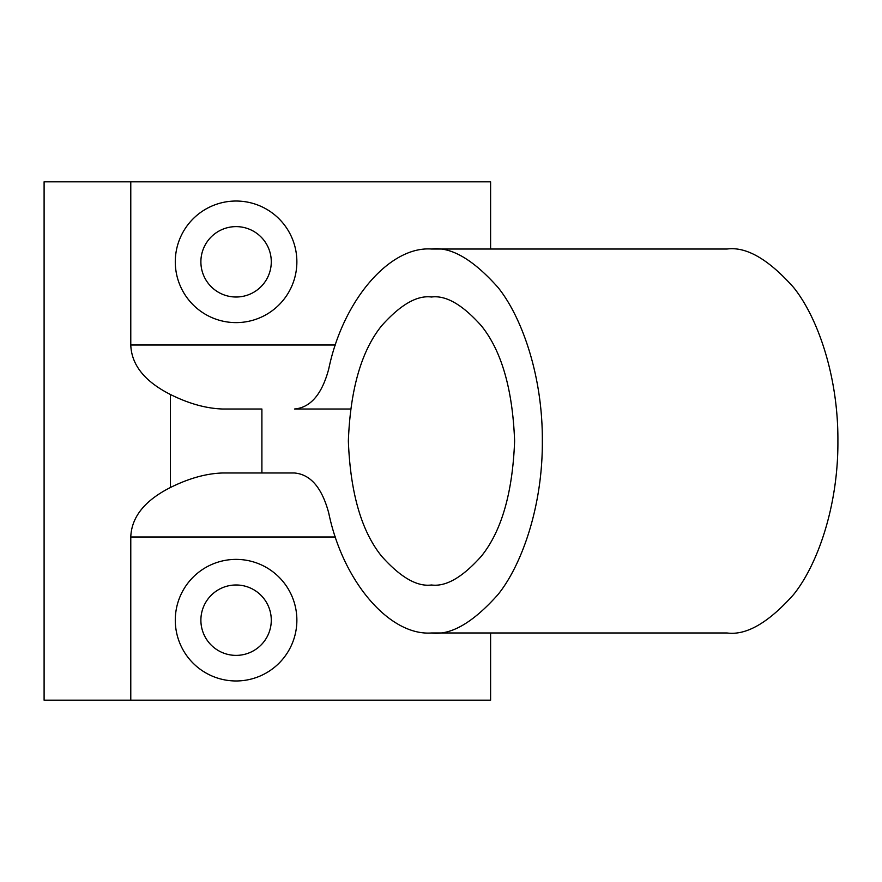 <?xml version="1.0" encoding="UTF-8"?>
<svg xmlns="http://www.w3.org/2000/svg" width="882" height="882" viewBox="0 0 882 882"><rect width="100%" height="100%" fill="white"/><g stroke="black" fill="none" stroke-linecap="round" stroke-linejoin="round"><path stroke-width="1.32" d="M236.078 297.013A35.192 35.192 0 0 0 271.281 261.822A35.192 35.192 0 0 0 236.078 226.619A35.192 35.192 0 0 0 200.887 261.822A35.192 35.192 0 0 0 236.078 297.013M236.078 322.614A60.792 60.792 0 0 0 296.87 261.822A60.792 60.792 0 0 0 236.078 201.03A60.792 60.792 0 0 0 175.286 261.822A60.792 60.792 0 0 0 236.078 322.614M236.078 655.381A35.192 35.192 0 0 1 200.887 620.178A35.192 35.192 0 0 1 236.078 584.987A35.192 35.192 0 0 1 271.281 620.178A35.192 35.192 0 0 1 236.078 655.381M236.078 680.97A60.792 60.792 0 0 1 175.286 620.178A60.792 60.792 0 0 1 236.078 559.386A60.792 60.792 0 0 1 296.87 620.178A60.792 60.792 0 0 1 236.078 680.97M431.485 249.022C450.757 246.453 472.917 259.253 497.988 287.422C521.791 316.881 542.772 375.831 542.331 441C542.772 506.169 521.791 565.119 497.988 594.578C472.917 622.747 450.757 635.547 431.485 632.978L727.066 632.978C746.326 635.547 768.498 622.747 793.568 594.578C817.371 565.119 838.341 506.169 837.9 441C838.341 375.831 817.371 316.881 793.568 287.422C768.498 259.253 746.326 246.453 727.066 249.022L431.485 249.022C389.513 245.979 342.844 300.464 328.732 369.007C321.963 394.265 310.552 407.605 294.489 409.005L350.441 409.005M431.485 584.987C417.043 586.905 400.417 577.302 381.608 556.189C361.433 531.185 350.352 492.784 348.357 441C350.352 389.216 361.433 350.815 381.608 325.811C400.417 304.698 417.043 295.095 431.485 297.013C445.939 295.095 462.565 304.698 481.363 325.811C501.538 350.815 512.629 389.216 514.614 441C512.629 492.784 501.538 531.185 481.363 556.189C462.565 577.302 445.939 586.905 431.485 584.987M431.485 632.978C389.513 636.021 342.844 581.536 328.732 512.993C321.963 487.735 310.552 474.395 294.489 472.995L222.407 472.995C206.168 473.513 188.836 478.353 170.402 487.514C144.736 500.524 131.528 517.017 130.779 536.995L130.779 700.176L44.1 700.176L44.1 181.824L490.601 181.824L490.601 249.022M130.779 181.824L130.779 345.005C131.528 364.983 144.736 381.476 170.402 394.486C188.649 403.592 205.991 408.432 222.407 409.005L261.899 409.005L261.899 472.995M130.779 700.176L490.601 700.176L490.601 632.978M130.779 345.005L335.502 345.005M130.779 536.995L335.502 536.995M170.402 394.486L170.402 487.514"/></g></svg>
